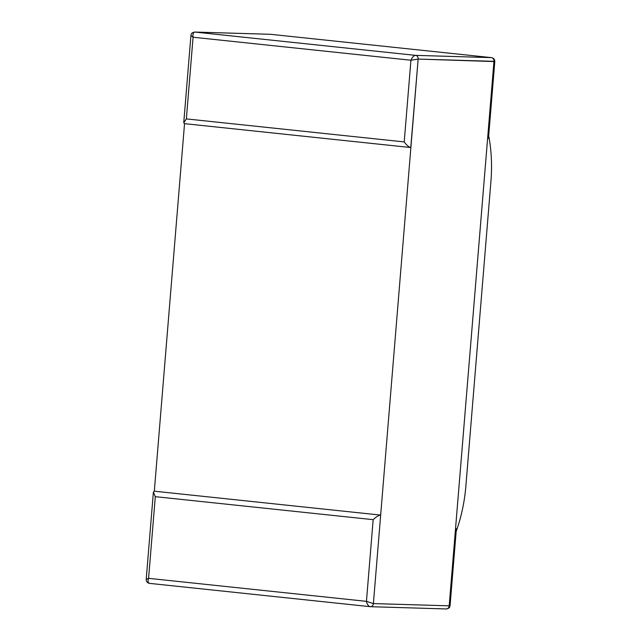 <?xml version="1.0" encoding="UTF-8"?>
<svg xmlns="http://www.w3.org/2000/svg" width="641" height="641" viewBox="0 0 641 641"><rect width="100%" height="100%" fill="white"/><g stroke="black" fill="none" stroke-linecap="round" stroke-linejoin="round"><path stroke-width="0.96" d="M190.922 35.471L191.25 34.221C191.523 33.204 192.637 32.483 194.584 32.05A3.413 2.844 91.7 0 1 194.744 32.05A3.413 2.844 91.7 0 1 194.92 32.066C193.261 32.33 192.645 34.053 193.077 37.234L410.929 60.238C412.219 57.241 413.774 55.615 415.608 55.366A3.413 2.844 91.7 0 1 418.156 59.068L410.761 147.542C408.798 147.053 406.618 145.178 404.215 141.917L410.929 60.238L418.156 59.068L373.391 603.582L449.189 605.833L493.955 61.328A3.413 2.844 -88.3 0 0 491.407 57.626L270.718 34.318A3.413 2.844 -88.3 0 0 270.598 34.31A3.413 2.844 -88.3 0 0 270.542 34.302A3.413 2.844 -88.3 0 0 270.358 34.31M488.69 135.796L494.796 61.584L418.156 59.068L493.955 61.328L455.062 534.37A102.504 56.761 96 0 0 465.871 486.078L490.918 181.483A102.504 56.761 96 0 0 488.081 132.791L488.482 138.416M154.321 491.19L380.666 515.1C378.663 515.324 376.163 516.854 373.158 519.667L366.444 601.346L148.584 578.334L155.298 496.663L153.383 492.08L154.321 491.19L184.536 123.657M446.416 608.95C448.363 608.517 449.477 607.796 449.75 606.779L450.078 605.529L449.189 605.833A3.413 2.844 91.7 0 1 446.416 608.95A3.413 2.844 91.7 0 1 446.256 608.95A3.413 2.844 91.7 0 1 446.08 608.934M380.666 515.1L373.391 603.582L366.444 601.346C367.181 604.431 368.423 606.21 370.161 606.674L370.282 606.682A3.413 2.844 -88.3 0 0 370.402 606.69A3.413 2.844 -88.3 0 0 370.458 606.698A3.413 2.844 -88.3 0 0 373.391 603.582L449.189 605.833L455.062 534.37L456.392 528.681M153.383 492.08L146.204 579.416L148.584 578.334C147.678 581.187 147.951 582.861 149.401 583.358L370.041 606.658M410.633 147.526L184.424 123.641L183.743 122.824L186.355 118.906L404.215 141.917M186.355 118.906L193.077 37.234L190.922 35.479L183.743 122.824M494.796 61.576L494.636 60.174C494.051 58.772 493.041 57.922 491.599 57.634L491.519 57.634M155.298 496.663L373.158 519.667M415.608 55.366L194.92 32.066L270.718 34.318L491.407 57.626L415.608 55.366M149.481 583.366L370.402 606.69M149.401 583.366C147.959 583.078 146.949 582.228 146.364 580.826L146.204 579.424M446.256 608.95L370.458 606.698M456.168 531.413L450.078 605.521M410.761 147.542L184.424 123.641M270.542 34.302L194.744 32.05"/></g></svg>
